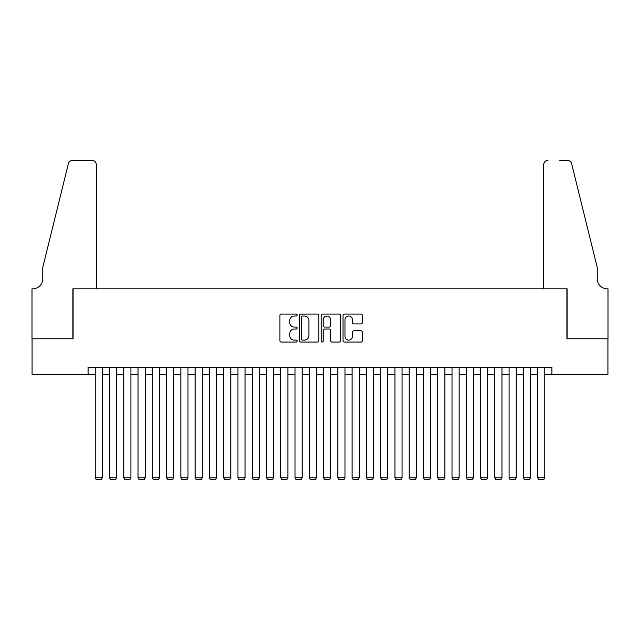 <?xml version="1.0" encoding="UTF-8"?>
<svg xmlns="http://www.w3.org/2000/svg" width="640" height="640" viewBox="0 0 640 640"><rect width="100%" height="100%" fill="white"/><g stroke="black" fill="none" stroke-linecap="round" stroke-linejoin="round"><path stroke-width="0.96" d="M297.168 315.032A0.984 0.984 0 0 0 296.184 314.056L281.304 314.056A1.4 1.4 0 0 0 279.904 315.456L279.904 340.672A1.4 1.4 0 0 0 281.304 342.072L296.184 342.072A0.984 0.984 0 0 0 297.168 341.088A0.984 0.984 0 0 0 296.184 340.112L294.256 340.112A4.48 4.48 0 0 1 289.776 335.632L289.776 333.528A4.48 4.48 0 0 1 294.256 329.048L296.184 329.048A0.984 0.984 0 0 0 297.168 328.064A0.984 0.984 0 0 0 296.184 327.08L294.256 327.08A4.48 4.48 0 0 1 289.776 322.6L289.776 320.496A4.48 4.48 0 0 1 294.256 316.016L296.184 316.016A0.984 0.984 0 0 0 297.168 315.032M360.936 323.928A1.4 1.4 0 0 0 362.344 322.528L362.344 315.456A1.4 1.4 0 0 0 360.936 314.056L344.408 314.056A1.4 1.4 0 0 0 343.008 315.456L343.008 340.672A1.4 1.4 0 0 0 344.408 342.072L360.936 342.072A1.4 1.4 0 0 0 362.344 340.672L362.344 332.128A1.4 1.4 0 0 0 360.936 330.728L353.864 330.728A1.4 1.4 0 0 0 352.464 332.128L352.464 336.36A3.744 3.744 0 0 1 348.72 340.112A3.744 3.744 0 0 1 344.968 336.36L344.968 319.76A3.744 3.744 0 0 1 348.72 316.016A3.744 3.744 0 0 1 352.464 319.76L352.464 322.528A1.4 1.4 0 0 0 353.864 323.928L360.936 323.928M88.088 374.448L32.072 374.448L32.072 338.768L73.104 338.768L73.104 288.816L566.896 288.816L566.896 338.768L607.928 338.768L607.928 374.448L551.912 374.448L551.912 367.312L88.088 367.312L88.088 374.448L95.224 374.448M318.776 315.456A1.4 1.4 0 0 0 317.376 314.056L300.84 314.056A1.4 1.4 0 0 0 299.44 315.456L299.44 340.672A1.4 1.4 0 0 0 300.84 342.072L317.376 342.072A1.4 1.4 0 0 0 318.776 340.672L318.776 315.456M322.624 314.056L339.16 314.056A1.4 1.4 0 0 1 340.56 315.456L340.56 340.672A1.4 1.4 0 0 1 339.16 342.072L332.08 342.072A1.4 1.4 0 0 1 330.68 340.672L330.68 330.448A1.4 1.4 0 0 0 329.28 329.048L324.584 329.048A1.4 1.4 0 0 0 323.184 330.448L323.184 341.088A0.984 0.984 0 0 1 322.208 342.072A0.984 0.984 0 0 1 321.224 341.088L321.224 315.456A1.4 1.4 0 0 1 322.624 314.056M102.36 374.448L109.496 374.448M116.632 374.448L123.768 374.448M130.904 374.448L138.04 374.448M145.176 374.448L152.312 374.448M159.448 374.448L166.584 374.448M173.72 374.448L180.856 374.448M187.992 374.448L195.12 374.448M202.256 374.448L209.392 374.448M216.528 374.448L223.664 374.448M230.8 374.448L237.936 374.448M245.072 374.448L252.208 374.448M259.344 374.448L266.48 374.448M273.616 374.448L280.752 374.448M287.888 374.448L295.024 374.448M302.16 374.448L309.296 374.448M316.432 374.448L323.568 374.448M330.704 374.448L337.84 374.448M344.976 374.448L352.112 374.448M359.248 374.448L366.384 374.448M373.52 374.448L380.656 374.448M387.792 374.448L394.928 374.448M402.064 374.448L409.2 374.448M416.336 374.448L423.472 374.448M430.608 374.448L437.744 374.448M444.88 374.448L452.008 374.448M459.144 374.448L466.28 374.448M473.416 374.448L480.552 374.448M487.688 374.448L494.824 374.448M501.96 374.448L509.096 374.448M516.232 374.448L523.368 374.448M530.504 374.448L537.64 374.448M544.776 374.448L551.912 374.448M302.384 316.016A0.984 0.984 0 0 0 301.4 317L301.4 339.128A0.984 0.984 0 0 0 302.384 340.112L304.416 340.112A4.48 4.48 0 0 0 308.896 335.632L308.896 320.496A4.48 4.48 0 0 0 304.416 316.016L302.384 316.016M330.68 319.832A3.744 3.744 0 0 0 326.936 316.088A3.744 3.744 0 0 0 323.184 319.832L323.184 325.68A1.4 1.4 0 0 0 324.584 327.08L329.28 327.08A1.4 1.4 0 0 0 330.68 325.68L330.68 319.832M102.36 367.312L102.36 477.776L95.224 477.776L95.224 367.312M102.36 477.776L101.288 479.624L96.296 479.624L95.224 477.776M96.296 288.816L96.296 164.656A4.28 4.28 0 0 0 92.008 160.376L72.528 160.376A4.28 4.28 0 0 0 68.376 163.632L42.776 267.408L42.776 278.824A9.992 9.992 0 0 1 32.784 288.816L32 288.816L32 338.768L72.888 338.768L72.888 288.816L96.296 288.816L96.296 164.656C96.024 162.072 94.592 160.648 92.008 160.376L80.168 160.376M68.376 163.632C69.464 161.28 69.464 161.28 68.376 163.632C69.464 161.28 69.464 161.28 68.376 163.632M42.776 278.824A9.992 9.992 0 0 1 32.784 288.816M543.704 288.816L543.704 164.656L543.704 288.816L567.112 288.816L567.112 338.768L608 338.768L608 288.816L607.216 288.816A9.992 9.992 0 0 1 597.224 278.824A9.992 9.992 0 0 0 607.216 288.816M589.376 235.584L571.624 163.632L597.224 267.408L597.224 278.824M559.832 160.376L567.472 160.376A4.28 4.28 0 0 1 571.624 163.632C570.536 161.28 570.536 161.28 571.624 163.632C570.536 161.28 570.536 161.28 571.624 163.632M547.992 160.376A4.28 4.28 0 0 0 543.704 164.656C543.976 162.072 545.408 160.648 547.992 160.376M116.632 367.312L116.632 477.776L109.496 477.776L109.496 367.312M116.632 477.776L115.56 479.624L110.568 479.624L109.496 477.776M130.904 367.312L130.904 477.776L123.768 477.776L123.768 367.312M130.904 477.776L129.832 479.624L124.84 479.624L123.768 477.776M145.176 367.312L145.176 477.776L138.04 477.776L138.04 367.312M145.176 477.776L144.104 479.624L139.112 479.624L138.04 477.776M159.448 367.312L159.448 477.776L152.312 477.776L152.312 367.312M159.448 477.776L158.376 479.624L153.376 479.624L152.312 477.776M173.72 367.312L173.72 477.776L166.584 477.776L166.584 367.312M173.72 477.776L172.648 479.624L167.648 479.624L166.584 477.776M187.992 367.312L187.992 477.776L180.856 477.776L180.856 367.312M187.992 477.776L186.92 479.624L181.92 479.624L180.856 477.776M202.256 367.312L202.256 477.776L195.12 477.776L195.12 367.312M202.256 477.776L201.192 479.624L196.192 479.624L195.12 477.776M216.528 367.312L216.528 477.776L209.392 477.776L209.392 367.312M216.528 477.776L215.464 479.624L210.464 479.624L209.392 477.776M230.8 367.312L230.8 477.776L223.664 477.776L223.664 367.312M230.8 477.776L229.736 479.624L224.736 479.624L223.664 477.776M245.072 367.312L245.072 477.776L237.936 477.776L237.936 367.312M245.072 477.776L244 479.624L239.008 479.624L237.936 477.776M259.344 367.312L259.344 477.776L252.208 477.776L252.208 367.312M259.344 477.776L258.272 479.624L253.28 479.624L252.208 477.776M273.616 367.312L273.616 477.776L266.48 477.776L266.48 367.312M273.616 477.776L272.544 479.624L267.552 479.624L266.48 477.776M287.888 367.312L287.888 477.776L280.752 477.776L280.752 367.312M287.888 477.776L286.816 479.624L281.824 479.624L280.752 477.776M302.16 367.312L302.16 477.776L295.024 477.776L295.024 367.312M302.16 477.776L301.088 479.624L296.096 479.624L295.024 477.776M316.432 367.312L316.432 477.776L309.296 477.776L309.296 367.312M316.432 477.776L315.36 479.624L310.368 479.624L309.296 477.776M330.704 367.312L330.704 477.776L323.568 477.776L323.568 367.312M330.704 477.776L329.632 479.624L324.64 479.624L323.568 477.776M344.976 367.312L344.976 477.776L337.84 477.776L337.84 367.312M344.976 477.776L343.904 479.624L338.912 479.624L337.84 477.776M359.248 367.312L359.248 477.776L352.112 477.776L352.112 367.312M359.248 477.776L358.176 479.624L353.184 479.624L352.112 477.776M373.52 367.312L373.52 477.776L366.384 477.776L366.384 367.312M373.52 477.776L372.448 479.624L367.456 479.624L366.384 477.776M387.792 367.312L387.792 477.776L380.656 477.776L380.656 367.312M387.792 477.776L386.72 479.624L381.728 479.624L380.656 477.776M402.064 367.312L402.064 477.776L394.928 477.776L394.928 367.312M402.064 477.776L400.992 479.624L396 479.624L394.928 477.776M416.336 367.312L416.336 477.776L409.2 477.776L409.2 367.312M416.336 477.776L415.264 479.624L410.264 479.624L409.2 477.776M430.608 367.312L430.608 477.776L423.472 477.776L423.472 367.312M430.608 477.776L429.536 479.624L424.536 479.624L423.472 477.776M444.88 367.312L444.88 477.776L437.744 477.776L437.744 367.312M444.88 477.776L443.808 479.624L438.808 479.624L437.744 477.776M459.144 367.312L459.144 477.776L452.008 477.776L452.008 367.312M459.144 477.776L458.08 479.624L453.08 479.624L452.008 477.776M473.416 367.312L473.416 477.776L466.28 477.776L466.28 367.312M473.416 477.776L472.352 479.624L467.352 479.624L466.28 477.776M487.688 367.312L487.688 477.776L480.552 477.776L480.552 367.312M487.688 477.776L486.624 479.624L481.624 479.624L480.552 477.776M501.96 367.312L501.96 477.776L494.824 477.776L494.824 367.312M501.96 477.776L500.888 479.624L495.896 479.624L494.824 477.776M516.232 367.312L516.232 477.776L509.096 477.776L509.096 367.312M516.232 477.776L515.16 479.624L510.168 479.624L509.096 477.776M530.504 367.312L530.504 477.776L523.368 477.776L523.368 367.312M530.504 477.776L529.432 479.624L524.44 479.624L523.368 477.776M544.776 367.312L544.776 477.776L537.64 477.776L537.64 367.312M544.776 477.776L543.704 479.624L538.712 479.624L537.64 477.776"/></g></svg>
